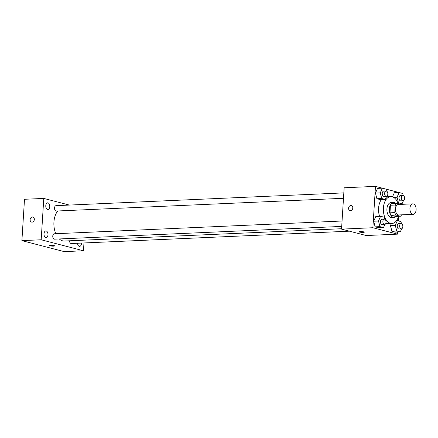 <?xml version="1.0" encoding="UTF-8"?>
<svg xmlns="http://www.w3.org/2000/svg" width="438" height="438" viewBox="0 0 438 438"><rect width="100%" height="100%" fill="white"/><g stroke="black" fill="none" stroke-linecap="round" stroke-linejoin="round"><path stroke-width="0.66" d="M416.1 209.89A5.234 3.093 -92.5 0 1 413.248 214.313A5.234 3.093 -92.5 0 1 409.924 209.222A5.234 3.093 -92.5 0 1 412.782 203.856A5.234 3.093 -92.5 0 1 416.1 209.89M413.248 214.313L398.788 214.954A5.234 3.093 -92.5 0 1 395.465 209.862A5.234 3.093 -92.5 0 1 398.328 204.497L412.782 203.856M401.071 204.376L396.669 203.232A7.107 4.205 -92.5 0 0 395.273 205.022L394.797 212.6A7.107 4.205 -92.5 0 0 395.925 215.047L400.447 216.224A7.107 4.205 -92.5 0 0 401.63 214.828M395.925 215.047L391.107 215.261L395.629 216.438L400.447 216.224M391.107 215.261A7.107 4.205 -92.5 0 1 389.979 212.813L394.797 212.6M396.669 203.232L391.851 203.446A7.107 4.205 -92.5 0 0 390.455 205.236L389.979 212.813M395.552 203.281A7.479 4.424 87.5 0 0 393.406 202.471A7.479 4.424 87.5 0 0 389.311 209.468A7.479 4.424 87.5 0 0 393.275 217.325A7.479 4.424 87.5 0 0 394.069 217.412A7.479 4.424 87.5 0 0 396.138 216.416M394.069 217.412L391.66 217.516A7.479 4.424 -92.5 0 1 390.866 217.434A7.479 4.424 -92.5 0 1 386.902 209.572A7.479 4.424 -92.5 0 1 390.997 202.58L393.406 202.471M390.455 205.236L395.273 205.022M398.558 216.306A13.458 7.961 -92.5 0 1 391.928 223.495A13.458 7.961 -92.5 0 1 383.376 210.399A13.458 7.961 -92.5 0 1 390.734 196.602A13.458 7.961 -92.5 0 1 398.137 203.615M391.928 223.495L387.11 223.709A13.458 7.961 -92.5 0 1 385.73 223.566M379.582 216.345A13.458 7.961 -92.5 0 1 381.334 199.619M384.668 219.175L384.164 217.221L380.6 216.301L375.782 216.514L373.674 221.217L375.131 226.851L378.695 227.776L383.513 227.563L384.909 224.442M386.436 191.056L385.933 189.101L382.369 188.176L377.551 188.389L375.448 193.098L376.899 198.732L380.463 199.657L385.281 199.443L386.677 196.323M400.146 192.797L375.475 186.38L372.875 227.733L397.545 234.144L397.677 232.036M398.377 220.916L398.668 216.301M401.443 223.533L400.94 221.579L397.375 220.653L395.273 225.362L390.455 225.575L391.375 223.517L390.455 225.575L391.906 231.209L395.47 232.135L400.288 231.921L401.684 228.8M394.326 192.747L392.492 196.854L394.326 192.747L399.149 192.534L397.042 197.242L398.498 202.876L402.057 203.796L403.453 200.681M375.475 186.38L344.153 187.771L341.547 229.123L366.223 235.534L397.545 234.144M341.547 229.123L372.875 227.733M364.328 232.145A2.617 0.378 3.6 0 1 363.261 232.381A2.617 0.378 3.6 0 1 360.523 232.244A2.617 0.378 3.6 0 1 359.105 231.817A2.617 0.378 3.6 0 1 361.739 231.603A2.617 0.378 3.6 0 1 364.328 232.145A2.617 0.378 3.6 0 1 363.255 232.381A2.617 0.378 3.6 0 1 360.529 232.244A2.617 0.378 3.6 0 1 359.105 231.817M352.787 208.006A2.617 2.075 104.6 0 1 350.022 210.634A2.617 2.075 104.6 0 1 348.67 207.579A2.617 2.075 104.6 0 1 351.342 205.57A2.617 2.075 104.6 0 1 352.787 208.006M350.022 210.634A2.617 2.075 104.6 0 1 348.675 207.579A2.617 2.075 104.6 0 1 351.342 205.57M341.574 228.724L64.353 241.026A16.452 9.729 -92.5 0 1 59.294 238.951M55.79 233.717A16.452 9.729 -92.5 0 1 57.778 210.974M341.722 226.413L54.471 239.164A2.694 1.593 -92.5 0 1 52.763 236.547A2.694 1.593 -92.5 0 1 54.23 233.788L342.062 221.009M349.436 231.176L71.246 243.523A2.694 1.593 -92.5 0 1 69.532 240.796M343.491 198.294L56.239 211.045A2.694 1.593 -92.5 0 1 54.531 208.422A2.694 1.593 -92.5 0 1 56.004 205.663L343.83 192.89M69.374 205.072L43.778 198.425L41.177 239.778L83.472 250.766L83.959 242.959M47.977 234.817A3.362 1.987 87.5 0 0 45.848 230.946A3.362 1.987 87.5 0 0 44.014 234.396A3.362 1.987 87.5 0 0 46.149 237.664A3.362 1.987 87.5 0 0 47.977 234.817M77.504 243.243A3.362 1.987 87.5 0 0 79.628 246.359A3.362 1.987 87.5 0 0 81.463 243.517A3.362 1.987 87.5 0 0 81.473 243.068M49.751 206.698A3.362 1.987 87.5 0 0 47.616 202.827A3.362 1.987 87.5 0 0 45.782 206.271A3.362 1.987 87.5 0 0 47.917 209.545A3.362 1.987 87.5 0 0 49.751 206.698M43.778 198.425L24.501 199.279L21.9 240.632L41.177 239.778M34.345 219.46A2.617 2.075 104.6 0 1 31.58 222.088A2.617 2.075 104.6 0 1 30.227 219.033A2.617 2.075 104.6 0 1 32.894 217.024A2.617 2.075 104.6 0 1 34.345 219.46M21.9 240.632L64.194 251.62L83.472 250.766M54.695 245.888A2.617 0.378 3.6 0 1 52.878 246.134A2.617 0.378 3.6 0 1 49.976 245.817A2.617 0.378 3.6 0 1 49.472 245.559A2.617 0.378 3.6 0 1 52.106 245.346A2.617 0.378 3.6 0 1 54.695 245.888A2.617 0.378 3.6 0 1 52.883 246.134A2.617 0.378 3.6 0 1 49.976 245.817A2.617 0.378 3.6 0 1 49.472 245.559M31.58 222.088A2.617 2.075 104.6 0 1 30.227 219.033A2.617 2.075 104.6 0 1 32.894 217.024M403.212 195.408L402.708 193.459L399.149 192.534M403.13 200.752L400.721 200.856A2.694 1.593 -92.5 0 1 399.013 198.239A2.694 1.593 -92.5 0 1 400.485 195.479L402.894 195.37A2.694 1.593 -92.5 0 1 404.597 198.474A2.694 1.593 -92.5 0 1 403.13 200.752A2.694 1.593 -92.5 0 1 401.422 198.129A2.694 1.593 -92.5 0 1 402.894 195.37M393.663 197.39L397.042 197.242M397.868 202.904L398.498 202.876M399.319 203.922L402.057 203.796M382.369 188.176L380.266 192.884L381.722 198.518L385.281 199.443M386.354 196.394L383.945 196.498A2.694 1.593 -92.5 0 1 382.237 193.881A2.694 1.593 -92.5 0 1 383.704 191.121L386.119 191.012A2.694 1.593 -92.5 0 1 387.822 194.116A2.694 1.593 -92.5 0 1 386.354 196.394A2.694 1.593 -92.5 0 1 384.646 193.771A2.694 1.593 -92.5 0 1 386.119 191.012M377.551 188.389L375.448 193.098L380.266 192.884M375.448 193.098L376.899 198.732L381.722 198.518M376.899 198.732L380.463 199.657M395.273 225.362L396.729 230.996L400.288 231.921M401.361 228.871L398.952 228.975A2.694 1.593 -92.5 0 1 397.244 226.358A2.694 1.593 -92.5 0 1 398.711 223.599L401.126 223.489A2.694 1.593 -92.5 0 1 402.829 226.594A2.694 1.593 -92.5 0 1 401.361 228.871A2.694 1.593 -92.5 0 1 399.653 226.249A2.694 1.593 -92.5 0 1 401.126 223.489M390.455 225.575L391.906 231.209L396.729 230.996M391.906 231.209L395.47 232.135M396.505 220.697L397.375 220.653M380.6 216.301L378.498 221.004L379.949 226.638L383.513 227.563M384.586 224.513L382.177 224.617A2.694 1.593 -92.5 0 1 380.469 222A2.694 1.593 -92.5 0 1 381.936 219.241L384.345 219.131A2.694 1.593 -92.5 0 1 386.053 222.236A2.694 1.593 -92.5 0 1 384.586 224.513A2.694 1.593 -92.5 0 1 382.878 221.891A2.694 1.593 -92.5 0 1 384.345 219.131M375.782 216.514L373.674 221.217L378.498 221.004M373.674 221.217L375.131 226.851L379.949 226.638M375.131 226.851L378.695 227.776M386.469 196.793L390.734 196.602"/></g></svg>
